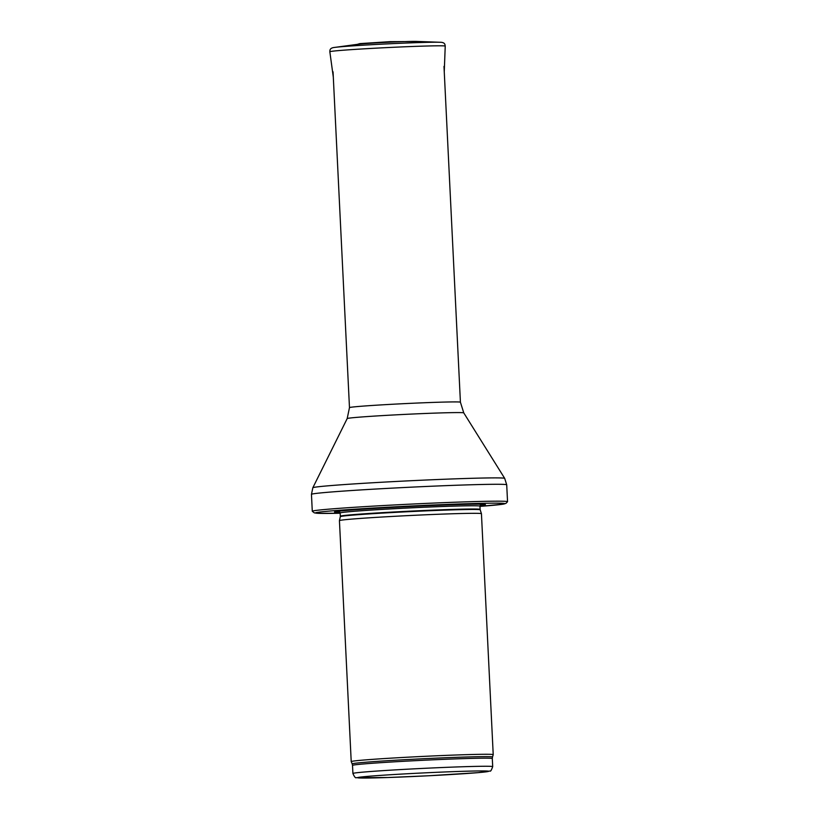 <?xml version="1.0" encoding="UTF-8"?>
<svg xmlns="http://www.w3.org/2000/svg" width="819" height="819" viewBox="0 0 819 819"><rect width="100%" height="100%" fill="white"/><g stroke="black" fill="none" stroke-linecap="round" stroke-linejoin="round"><path stroke-width="1.23" d="M445.556 755.405A71.089 1.679 177.2 0 0 351.218 761.609A71.089 1.679 177.2 0 0 351.218 761.629L339.435 520.649A71.089 1.679 177.2 0 0 339.435 520.649A71.089 1.679 177.2 0 1 433.773 514.445A71.089 1.679 177.2 0 1 481.439 513.697A71.089 1.679 177.2 0 0 481.439 513.697L493.222 754.668A71.089 1.679 177.2 0 0 493.222 754.668A71.089 1.679 177.2 0 0 445.556 755.405M480.036 505.548A75.532 1.781 177.2 0 0 484.357 504.371A75.532 1.781 177.2 0 0 434.797 505.405A75.532 1.781 177.2 0 0 335.616 511.64A75.532 1.781 177.2 0 0 340.039 512.397M442.004 502.723A97.748 2.314 177.2 0 0 312.285 511.251A97.748 2.314 177.2 0 0 312.295 511.281L314.332 512.868L317.905 513.329L340.182 513.226A94.635 2.232 177.2 0 1 331.091 510.933A94.635 2.232 177.2 0 1 441.072 504.668A94.635 2.232 177.2 0 1 479.975 506.388L503.736 504.054L505.968 503.357L507.534 501.73A97.748 2.314 177.2 0 0 507.545 501.699A97.748 2.314 177.2 0 0 442.004 502.723M357.903 44.277A30.457 0.717 -2.8 0 1 387.213 42.312A30.457 0.717 -2.8 0 1 416.574 41.411L439.895 42.26A54.617 1.29 177.2 0 0 387.285 43.888A54.617 1.29 177.2 0 0 334.776 47.4L357.903 44.277M445.771 767.372A69.973 1.658 177.2 0 0 352.907 773.474C354.412 776.903 355.579 778.296 356.408 777.661L387.96 777.518L428.542 775.767L478.101 772.645L489.987 771.007C490.52 771.693 491.431 770.239 492.7 766.635A69.973 1.658 177.2 0 0 445.771 767.372M444.533 771.979A65.53 1.546 -2.8 0 1 465.806 773.576A65.53 1.546 -2.8 0 1 358.722 777.927A65.53 1.546 -2.8 0 1 444.533 771.979M492.7 766.635L492.301 758.548A69.973 1.658 177.2 0 0 445.382 759.285A69.973 1.658 177.2 0 0 352.518 765.386L352.907 773.474M492.301 758.548L492.495 757.032A70.25 1.658 177.2 0 0 445.393 757.749A70.25 1.658 177.2 0 0 352.18 763.892L352.518 765.386M340.294 516.676L340.325 516.226A69.973 1.658 177.2 0 1 433.2 510.114A69.973 1.658 177.2 0 1 480.118 509.387L480.2 509.827A70.035 1.658 177.2 0 0 433.241 510.575A70.035 1.658 177.2 0 0 340.294 516.676L339.435 520.638M480.118 509.387L479.954 506.152A69.973 1.658 177.2 0 0 433.036 506.879A69.973 1.658 177.2 0 0 340.172 512.981L339.056 511.466M338.083 511.281A72 1.699 177.2 0 0 339.312 511.578M480.671 504.668A72 1.699 177.2 0 0 481.869 504.248M507.545 501.699L506.715 484.817A97.748 2.314 177.2 0 0 441.175 485.831A97.748 2.314 177.2 0 0 311.455 494.359L312.285 511.251M463.759 412.878A58.364 1.382 177.2 0 0 424.631 413.503A58.364 1.382 177.2 0 0 347.184 418.581L349.478 407.637A55.538 1.31 177.2 0 1 423.177 402.794A55.538 1.31 177.2 0 1 460.421 402.211L463.759 412.878L504.699 478.378A96.058 2.273 177.2 0 0 440.305 479.412A96.058 2.273 177.2 0 0 312.838 487.755L311.455 494.359M444.256 71.755L445.229 46.11A57.76 1.362 177.2 0 0 387.469 47.574A57.76 1.362 177.2 0 0 329.842 51.761L333.313 77.181M492.495 757.032L493.222 754.678M352.18 763.892L351.218 761.629M480.2 509.827L481.439 513.697M340.325 516.226L340.172 512.981M480.927 504.535L479.954 506.152M504.699 478.378L506.715 484.817M347.184 418.581L312.838 487.755M460.421 402.211L443.99 66.38M349.478 407.637L333.046 71.806M445.229 46.11C444.922 45.557 445.802 42.189 439.895 42.26M329.842 51.761C330.098 51.177 328.89 47.911 334.776 47.4M356.849 44.492L359.848 43.612L390.131 41.656L417.639 41.523"/></g></svg>
